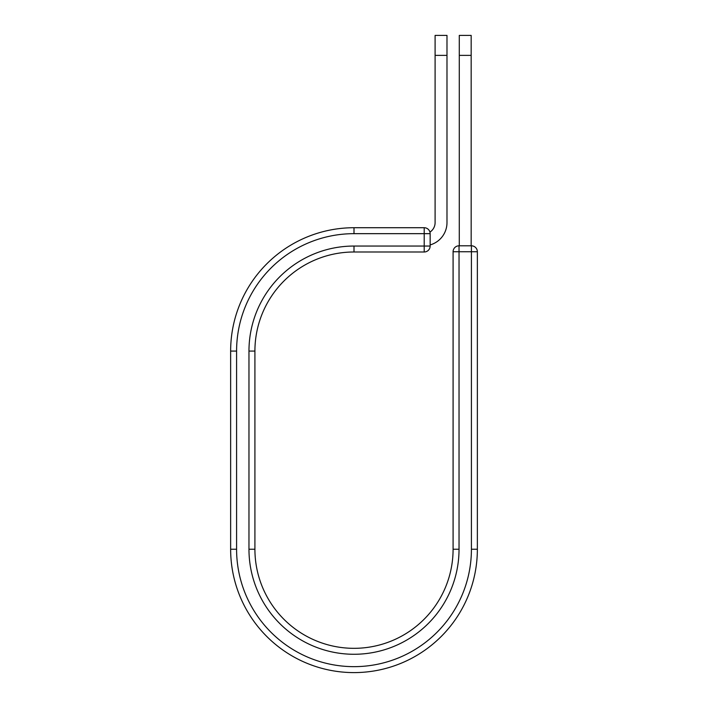 <?xml version="1.0" encoding="UTF-8"?>
<svg xmlns="http://www.w3.org/2000/svg" width="708" height="708" viewBox="0 0 708 708"><rect width="100%" height="100%" fill="white"/><g stroke="black" fill="none" stroke-linecap="round" stroke-linejoin="round"><path stroke-width="1.06" d="M446.987 55.374L435.101 55.374L435.101 35.4L446.987 35.4L446.987 222.613A23.187 23.187 0 0 1 430.145 244.915M435.101 55.374L435.101 222.613A11.293 11.293 0 0 1 429.933 232.1M430.145 233.667L430.145 246.048A5.947 5.947 0 0 1 424.198 251.995L424.198 227.719L354 227.719L354 233.667L430.145 233.667A5.947 5.947 0 0 0 424.198 227.719A5.947 5.947 0 0 1 430.145 233.667M354 251.995L424.198 251.995A5.947 5.947 0 0 0 430.145 246.048L354 246.048L354 251.995A99.085 99.085 0 0 0 254.915 351.079A99.085 99.085 0 0 1 354 251.995A99.085 99.085 0 0 0 254.915 351.079L254.915 549.24A99.085 99.085 0 0 0 354 648.324A99.085 99.085 0 0 0 453.085 549.24A99.085 99.085 0 0 1 354 648.324A99.085 99.085 0 0 1 254.915 549.24L248.968 549.24L248.968 351.079L254.915 351.079M248.968 549.24A105.032 105.032 0 0 0 354 654.272A105.032 105.032 0 0 0 459.032 549.24L453.085 549.24L453.085 251.747A5.947 5.947 0 0 1 459.032 245.8L471.413 245.8A5.947 5.947 0 0 1 477.36 251.747L477.36 549.24A123.36 123.36 0 0 1 354 672.6A123.36 123.36 0 0 1 230.64 549.24L230.64 351.079A123.36 123.36 0 0 1 354 227.719A123.36 123.36 0 0 0 230.64 351.079L236.587 351.079A117.413 117.413 0 0 1 354 233.667M471.165 55.374L459.28 55.374L459.28 35.4L471.165 35.4L471.165 245.8M459.28 245.8L459.28 55.374M248.968 351.079A105.032 105.032 0 0 1 354 246.048M236.587 549.24A117.413 117.413 0 0 0 354 666.653A117.413 117.413 0 0 0 471.413 549.24L477.36 549.24A123.36 123.36 0 0 1 354 672.6A123.36 123.36 0 0 1 230.64 549.24L236.587 549.24L236.587 351.079M453.085 549.24A99.085 99.085 0 0 1 354 648.324A99.085 99.085 0 0 1 254.915 549.24M471.413 549.24L471.413 245.8A5.947 5.947 0 0 1 477.36 251.747L453.085 251.747A5.947 5.947 0 0 1 459.032 245.8L459.032 549.24"/></g></svg>
